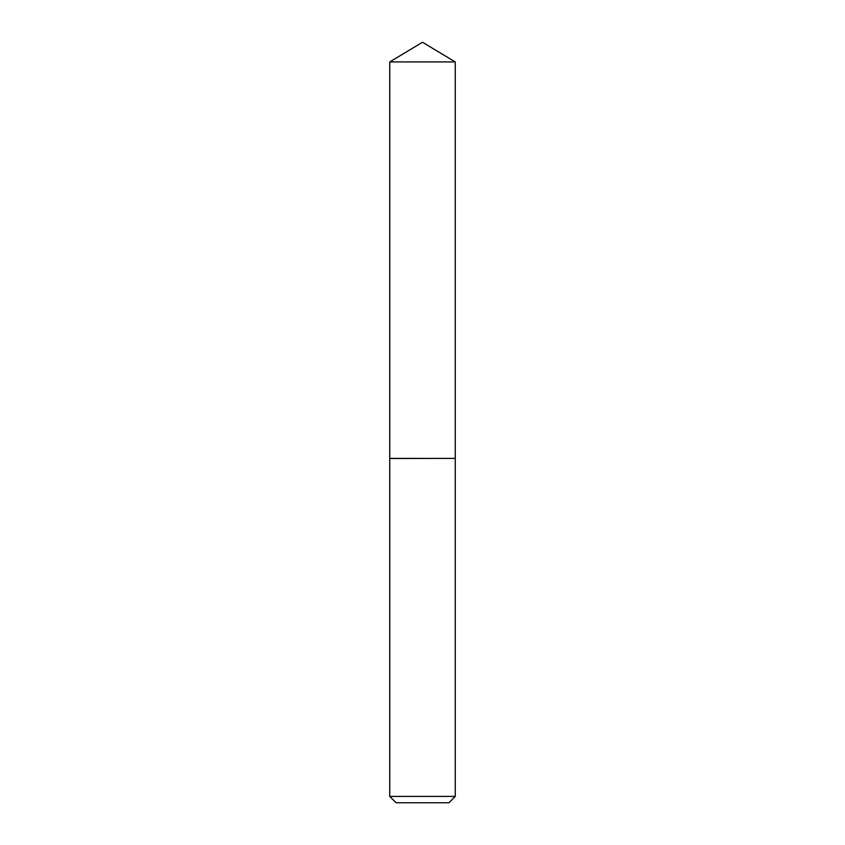 <?xml version="1.0" encoding="UTF-8"?>
<svg xmlns="http://www.w3.org/2000/svg" width="845" height="845" viewBox="0 0 845 845"><rect width="100%" height="100%" fill="white"/><g stroke="black" fill="none" stroke-linecap="round" stroke-linejoin="round"><path stroke-width="1.27" d="M455.254 61.928L389.746 61.928L389.746 458.391L455.254 458.391L455.254 61.928L422.5 42.25L389.746 61.928M448.917 802.75L396.083 802.75L389.746 796.412L455.254 796.412L448.917 802.75M455.149 458.391L389.746 458.497L389.746 796.412M455.254 458.497L455.254 796.412"/></g></svg>
